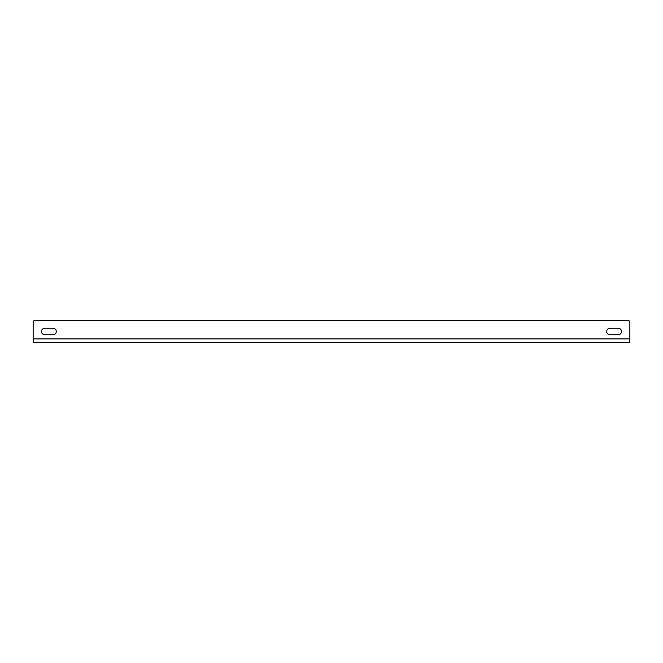 <?xml version="1.0" encoding="UTF-8"?>
<svg xmlns="http://www.w3.org/2000/svg" width="663" height="663" viewBox="0 0 663 663"><rect width="100%" height="100%" fill="white"/><g stroke="black" fill="none" stroke-linecap="round" stroke-linejoin="round"><path stroke-width="0.99" d="M629.85 338.909L629.85 342.622L33.15 342.622L33.15 322.309A1.931 1.931 0 0 1 35.081 320.378L627.919 320.378A1.931 1.931 0 0 1 629.85 322.309L629.85 338.909L33.15 338.909M618.272 328.26A3.24 3.24 0 0 1 621.513 331.5A3.24 3.24 0 0 1 618.272 334.74L609.927 334.74A3.24 3.24 0 0 1 606.686 331.5A3.24 3.24 0 0 1 609.927 328.26L618.272 328.26M53.073 328.26A3.24 3.24 0 0 1 56.314 331.5A3.24 3.24 0 0 1 53.073 334.74L44.728 334.74A3.24 3.24 0 0 1 41.487 331.5A3.24 3.24 0 0 1 44.728 328.26L53.073 328.26"/></g></svg>
